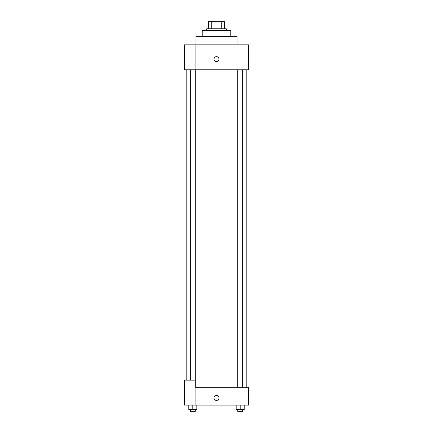 <?xml version="1.0" encoding="UTF-8"?>
<svg xmlns="http://www.w3.org/2000/svg" width="433" height="433" viewBox="0 0 433 433"><rect width="100%" height="100%" fill="white"/><g stroke="black" fill="none" stroke-linecap="round" stroke-linejoin="round"><path stroke-width="0.65" d="M211.266 28.784L211.266 21.65L208.473 21.65L208.473 28.784L208.473 21.65M211.266 21.65L224.527 21.65L224.527 28.784M221.734 28.784L221.734 21.65M206.693 30.57L206.693 28.784L226.307 28.784L226.307 30.57M202.233 36.367L202.233 30.57L230.767 30.57L230.767 36.367M195.992 44.837L195.992 36.367L237.008 36.367L237.008 44.837M195.099 44.837L184.398 44.837L184.398 69.805L248.602 69.805L248.602 44.837L195.099 44.837L195.099 69.805M214.048 59.105A2.452 2.452 0 0 1 217.729 56.983A2.452 2.452 0 0 1 217.729 61.226A2.452 2.452 0 0 1 214.048 59.105M195.099 387.27L248.602 387.27L248.602 405.109L184.398 405.109L184.398 380.136L195.099 380.136L195.099 405.109M214.048 397.976A2.452 2.452 0 0 1 217.729 395.849A2.452 2.452 0 0 1 217.729 400.097A2.452 2.452 0 0 1 214.048 397.976M236.174 405.109L236.174 409.564L244.196 409.564L244.196 405.109L244.196 409.564M240.185 409.564L240.185 405.109M242.648 409.564L242.648 411.35L237.722 411.35L237.722 409.564M188.804 405.109L188.804 409.564L196.826 409.564L196.826 405.109L196.826 409.564M192.815 409.564L192.815 405.109M195.278 409.564L195.278 411.35L190.352 411.35L190.352 409.564M246.821 387.27L246.821 69.805M186.179 380.136L186.179 69.805M237.722 69.805L237.722 387.27M242.648 69.805L242.648 387.27M195.278 387.27L195.278 69.805M190.352 380.136L190.352 69.805"/></g></svg>
